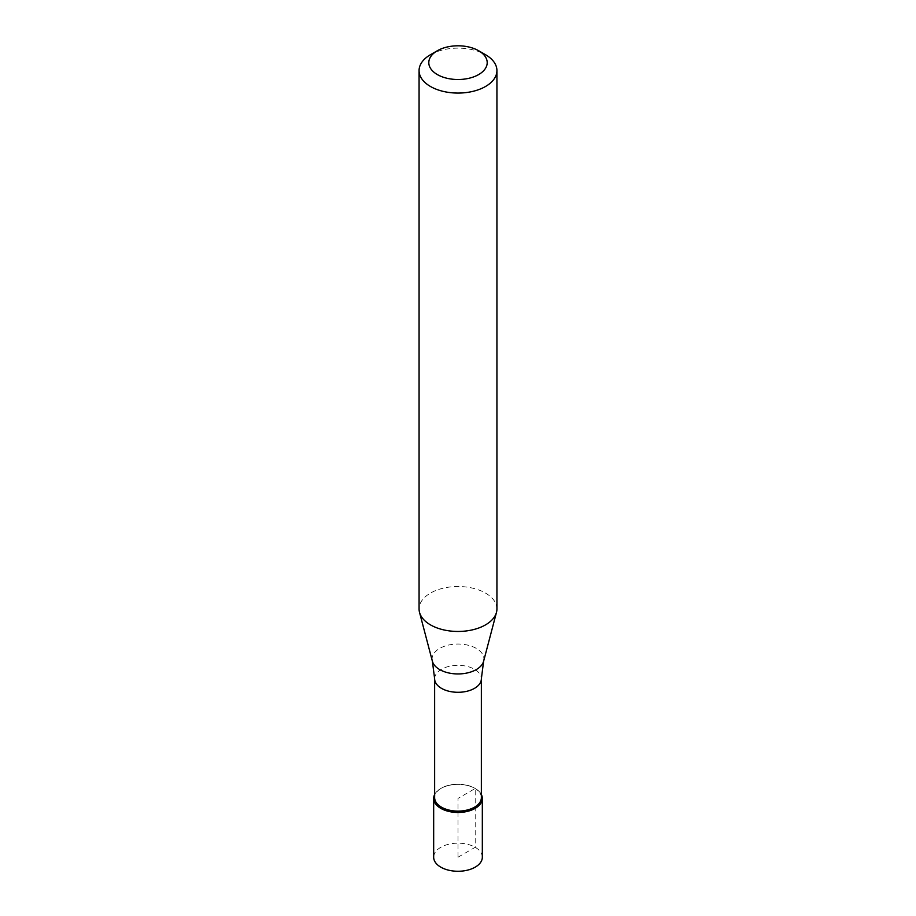 <?xml version="1.0" encoding="UTF-8"?>
<svg xmlns="http://www.w3.org/2000/svg" width="916" height="916" viewBox="0 0 916 916"><rect width="100%" height="100%" fill="white"/><g stroke="black" fill="none" stroke-linecap="round" stroke-linejoin="round"><path stroke-width="0.69" stroke-dasharray="4.58 3.44" d="M482.331 857.227A24.331 14.049 0 0 0 467.309 844.243A24.331 14.049 0 0 0 440.802 847.289A24.331 14.049 0 0 0 433.669 857.227M434.642 794.493A24.331 14.049 180 0 1 440.802 788.493A24.331 14.049 180 0 1 481.358 794.493A24.331 14.049 0 0 0 475.198 788.493A24.331 14.049 0 0 0 440.802 788.493L440.802 788.493A24.331 14.049 0 0 0 434.642 794.493M481.358 797.63A23.358 13.488 0 0 0 474.511 788.092A23.358 13.488 0 0 0 441.489 788.092L441.489 788.092A23.358 13.488 0 0 0 434.642 797.63M441.489 788.092L440.802 788.493L441.489 788.092M496.93 608.98A38.93 22.476 0 0 0 472.896 588.221A38.93 22.476 0 0 0 430.474 593.087A38.93 22.476 0 0 0 419.07 608.98M430.474 54.708A38.93 22.476 180 0 1 485.526 54.708M458 857.227L475.198 847.289L475.198 788.493L458 798.42L458 857.227M434.642 678.813A23.358 13.488 180 0 1 441.489 669.275A23.358 13.488 180 0 1 466.942 666.356A23.358 13.488 180 0 1 481.358 678.813M483.614 661.237A25.911 14.954 0 0 0 469.69 645.643A25.911 14.954 0 0 0 439.68 648.413A25.911 14.954 0 0 0 432.386 661.237M474.511 788.092L475.198 788.493"/><path stroke-width="1.37" d="M433.669 798.42L433.669 857.227A24.331 14.049 0 0 0 448.691 870.2A24.331 14.049 0 0 0 475.198 867.154A24.331 14.049 0 0 0 482.331 857.227L482.331 798.42A24.331 14.049 180 0 1 475.198 808.359A24.331 14.049 180 0 1 448.691 811.404A24.331 14.049 180 0 1 433.669 798.42A24.331 14.049 180 0 1 434.642 794.493A24.331 14.049 0 0 0 445.6 810.511A24.331 14.049 0 0 0 475.198 808.359A24.331 14.049 0 0 0 481.358 794.493A24.331 14.049 180 0 1 482.331 798.42M434.642 797.63A23.358 13.488 0 0 0 449.058 810.087A23.358 13.488 0 0 0 474.511 807.168A23.358 13.488 0 0 0 481.358 797.63L481.358 678.813A23.358 13.488 180 0 1 474.511 688.34A23.358 13.488 180 0 1 449.058 691.271A23.358 13.488 180 0 1 434.642 678.813L434.642 797.63M419.07 70.601L419.07 608.98A38.93 22.476 0 0 0 419.517 612.357A38.93 22.476 0 0 0 445.852 630.334A38.93 22.476 0 0 0 485.526 624.872A38.93 22.476 0 0 0 496.483 612.357A38.93 22.476 0 0 0 496.93 608.98L496.93 70.601A38.93 22.476 180 0 1 485.526 86.493A38.93 22.476 180 0 1 443.104 91.36A38.93 22.476 180 0 1 419.07 70.601A38.93 22.476 180 0 1 430.474 54.708L437.356 50.735A29.198 16.854 180 0 1 478.644 50.735A29.198 16.854 180 0 1 478.644 74.574A29.198 16.854 180 0 1 437.356 74.574A29.198 16.854 180 0 1 437.356 50.735L430.474 54.708M478.644 50.735L485.526 54.708A38.93 22.476 180 0 1 496.93 70.601M434.642 678.813L432.386 661.237A25.911 14.954 0 0 0 449.916 673.203A25.911 14.954 0 0 0 476.32 669.562A25.911 14.954 0 0 0 483.614 661.237L481.358 678.813M483.614 661.237L496.483 612.357M432.386 661.237L419.517 612.357"/></g></svg>
